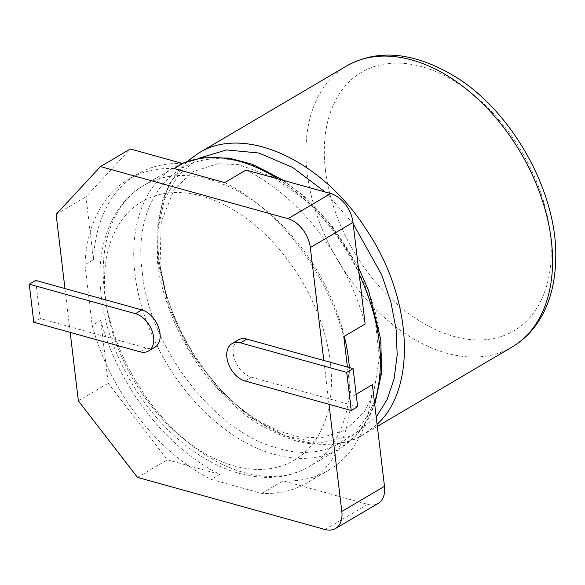 <?xml version="1.0" encoding="UTF-8"?>
<svg xmlns="http://www.w3.org/2000/svg" width="585" height="585" viewBox="0 0 585 585"><rect width="100%" height="100%" fill="white"/><g stroke="black" fill="none" stroke-linecap="round" stroke-linejoin="round"><path stroke-width="0.44" stroke-dasharray="2.92 2.19" d="M105.658 299.783A150.038 97.636 -120.5 0 0 288.083 463.415A150.038 97.636 -120.5 0 0 260.223 229.781A150.038 97.636 -120.5 0 0 105.658 299.783M182.732 163.537A176.129 114.623 -120.5 0 0 137.131 174.206A176.129 114.623 -120.5 0 0 93.483 259.674L84.949 264.705A176.129 114.623 59.5 0 1 128.598 179.237A176.129 114.623 59.5 0 1 174.198 168.56M84.949 264.705L92.181 325.37A176.129 114.623 59.5 0 0 211.258 479.386L261.78 493.426A176.129 114.623 59.5 0 0 307.381 482.757A176.129 114.623 59.5 0 0 351.022 397.281L347.417 367.022M224.713 182.6A176.129 114.623 59.5 0 1 343.79 336.616M70.185 332.404L64.957 288.544M78.346 400.849L108.218 383.255L100.715 320.339L92.181 325.37M93.483 259.674L85.98 196.765L130.338 148.978M56.109 214.359L85.98 196.765M100.715 320.339A176.129 114.623 -120.5 0 0 219.792 474.362L211.258 479.386M246.051 170.03A176.129 114.623 59.5 0 1 365.128 324.046M325.07 529.505L367.746 504.365L283.118 480.855L261.78 493.426M219.792 474.362L167.398 459.803L108.218 383.255M137.526 477.404L167.398 459.803M356.163 394.261L351.022 397.281M323.798 360.462L329.026 404.315M372.367 384.711A176.129 114.623 59.5 0 1 328.719 470.186A176.129 114.623 59.5 0 1 283.118 480.855M154.908 347.241A21.199 13.799 59.5 0 1 146.418 348.038L40.197 318.525L35.648 280.405M357.647 406.721L251.426 377.208A21.199 13.799 59.5 0 1 234.636 359.504A21.199 13.799 59.5 0 1 238.387 339.878M367.746 504.365A26.091 16.98 -120.5 0 0 378.188 503.392M33.798 322.291L40.197 318.525M182.286 163.412L174.359 167.42C144.049 184.743 129.029 226.57 135.033 274.014C140.758 326.262 172.663 385.705 215.017 421.273C257.034 457.689 307.045 468.497 339.9 448.454L339.9 448.454C356.133 438.735 367.673 423.503 374.517 402.751M359.175 274.087C339.263 233.042 312.273 201.335 278.197 178.959M182.235 163.398L174.359 167.42L143.756 185.445A163.083 106.134 -120.5 0 0 104.43 292.047A163.083 106.134 -120.5 0 0 184.641 439.496A163.083 106.134 -120.5 0 0 309.289 466.486A163.083 106.134 -120.5 0 0 349.369 367.563M344.324 336.302A163.083 106.134 -120.5 0 0 143.756 185.445C112.079 203.543 94.931 246.212 101.242 296.302C107.077 348.872 138.952 406.963 180.911 441.507C197.138 455.028 213.883 464.826 231.133 470.91C260.851 480.892 286.906 479.415 309.289 466.486L339.9 448.454L355.066 436.593L368.733 418.041L374.744 404.681M142.309 272.551C149.416 347.336 214.607 432.637 278.08 448.249C341.94 467.92 390.714 415.277 379.994 338.583C372.528 262.797 307.432 178.52 244.047 162.842C180.078 143.04 131.457 196.728 142.309 272.551M198.161 158.469L178.293 175.134L164.582 199.258L157.848 229.24L158.403 263.075L168.59 306.284L188.472 348.909L216.355 386.963L249.722 416.9L285.538 436L320.587 442.56L351.731 436.037L376.214 417.017M353.172 223.748L325.216 192.026M198.498 153.197C168.195 170.52 153.168 212.348 159.171 259.798C164.897 312.039 196.801 371.49 239.163 407.058C281.18 443.474 331.183 454.274 364.038 434.238L377.084 424.315M346.466 66.046A163.083 106.134 -120.5 0 0 307.14 172.641A163.083 106.134 -120.5 0 0 482.545 356.601A163.083 106.134 -120.5 0 0 512.007 347.08M245.02 380.981L251.426 377.208M140.02 351.804L146.418 348.038M325.443 170.33A150.038 97.636 -120.5 0 0 489.608 339.227A150.038 97.636 -120.5 0 0 550.097 232.742A150.038 97.636 -120.5 0 0 459.196 84.196A150.038 97.636 -120.5 0 0 325.443 170.33M358.356 267.265L331.951 225.715L303.739 195.865L283.762 180.509M160.056 265.363L166.652 296.968L178.864 328.916L196.077 359.351L217.313 386.539L237.042 405.493L257.817 420.469L278.679 430.984L298.657 436.841L320.931 437.916L345.187 430.202L364.353 412.045L373.522 393.559L379.468 357.83L374.554 315.198L364.718 284.581L350.071 254.724L331.344 227.192L309.523 203.397L273.824 177.292L238.797 164.648L217.978 163.69L192.779 171.712L174.337 189.189L161.233 221.591L160.056 265.363M137.131 174.206L128.598 179.237M328.719 470.186L307.381 482.757M187.112 161.482L169.665 183.617L162.162 201.35L157.058 226.695L157.577 261.926C159.559 287.908 175.763 337.911 206.052 375.438C228.589 401.946 247.843 419.087 263.798 426.845C282.767 436.995 297.977 442.574 309.428 443.584C333.764 445.938 351.973 442.823 364.038 434.238L377.332 426.406"/><path stroke-width="0.88" d="M347.417 367.022L343.79 336.616L365.128 324.046L353.011 222.424A26.091 16.98 -120.5 0 0 330.679 193.54L246.051 170.03L224.713 182.6L174.198 168.56L182.732 163.537L130.338 148.978L100.466 166.579L288.003 218.68L330.679 193.54M329.026 404.315L341.808 511.473A26.091 16.98 -120.5 0 1 335.512 528.526A26.091 16.98 -120.5 0 1 325.07 529.505L137.526 477.404L78.346 400.849L70.185 332.404M29.25 284.171L135.471 313.684A21.199 13.799 59.5 0 1 152.261 331.388A21.199 13.799 59.5 0 1 148.51 351.015A21.199 13.799 59.5 0 1 140.02 351.804L33.798 322.291L29.25 284.171L35.648 280.405L64.957 288.544L56.109 214.359L100.466 166.579M288.003 218.68A26.091 16.98 -120.5 0 1 310.335 247.565L323.798 360.462L353.099 368.601L357.647 406.721L351.241 410.494L245.02 380.981A21.199 13.799 59.5 0 1 228.238 363.278A21.199 13.799 59.5 0 1 231.989 343.651A21.199 13.799 59.5 0 1 240.479 342.861L346.7 372.374L353.099 368.601M335.512 528.526L378.188 503.392A26.091 16.98 -120.5 0 0 384.484 486.332L372.367 384.711L356.163 394.261M64.957 288.544L141.877 309.918A21.199 13.799 59.5 0 1 158.659 327.622A21.199 13.799 59.5 0 1 154.908 347.241L148.51 351.015M231.989 343.651L238.387 339.878A21.199 13.799 59.5 0 1 246.877 339.088L323.798 360.462M346.7 372.374L351.241 410.494M374.517 402.751C385.866 364.44 380.755 321.553 359.175 274.087M278.197 178.959C243.002 157.182 211.031 151.998 182.286 163.412M349.369 367.563A163.083 106.134 -120.5 0 0 344.324 336.302M376.214 417.017L387.073 399.65L394.144 378.707L397.186 354.919L396.089 329.106L390.89 302.152L381.778 274.987L353.172 223.748M325.216 192.026L292.668 167.434L258.877 153.014L226.512 149.935L198.161 158.469M310.335 247.565L353.011 222.424M341.808 511.473L384.484 486.332M377.084 424.315C417.493 387.979 412.425 297.443 366.181 229.357C321.918 159.8 243.996 124.232 198.498 153.197L187.112 161.482M377.332 426.406L512.007 347.08A163.083 106.134 -120.5 0 0 551.333 240.486A163.083 106.134 -120.5 0 0 449.185 76.876A163.083 106.134 -120.5 0 0 346.466 66.046L198.498 153.197M240.479 342.861L246.877 339.088M135.471 313.684L141.877 309.918M374.744 404.681L381.486 373.369L380.835 339.878L368.616 290.665L358.356 267.265M283.762 180.509L252.435 164.275L229.02 158.082L202.278 157.774L182.235 163.398M346.466 66.046C378.027 48.482 414.319 52.043 455.342 76.715C512.643 111.786 557.527 192.874 555.75 258.065C555.289 285.977 548.284 308.88 534.748 326.766C528.321 335.161 520.738 341.933 512.007 347.08"/></g></svg>
